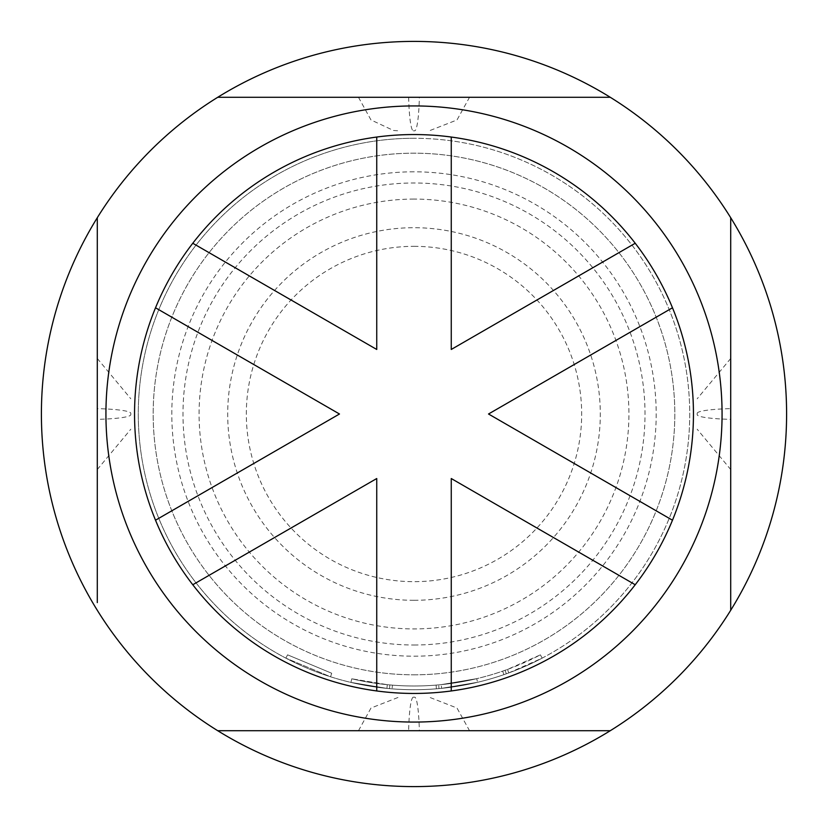 <?xml version="1.0" encoding="UTF-8"?>
<svg xmlns="http://www.w3.org/2000/svg" width="828" height="828" viewBox="0 0 828 828"><rect width="100%" height="100%" fill="white"/><g stroke="black" fill="none" stroke-linecap="round" stroke-linejoin="round"><path stroke-width="0.62" stroke-dasharray="4.14 3.1" d="M331.686 673.247L287.585 654.834L331.686 673.247L330.558 676.797L285.846 658.136L330.558 676.797L331.686 673.247M414 600.3A186.3 186.3 0 0 0 600.3 414A186.3 186.3 0 0 0 414 227.7A186.3 186.3 0 0 0 227.7 414A186.3 186.3 0 0 0 414 600.3M441.231 684.632A271.998 271.998 0 0 1 414 685.998A271.998 271.998 0 0 0 502.658 671.146L505.09 670.297A271.998 271.998 0 0 0 540.415 654.834L507.512 669.417A271.998 271.998 0 0 1 414 685.998A271.998 271.998 0 0 0 441.231 684.632L476.721 678.67A271.998 271.998 0 0 1 414 685.998A271.998 271.998 0 0 0 476.721 678.67A271.998 271.998 0 0 1 414 685.998A271.998 271.998 0 0 0 476.721 678.67A271.998 271.998 0 0 1 414 685.998A271.998 271.998 0 0 0 436.108 685.098L438.664 684.88L439.006 688.585L438.664 684.88A271.998 271.998 0 0 0 476.721 678.67A271.998 271.998 0 0 1 414 685.998A271.998 271.998 0 0 0 436.108 685.098L438.664 684.88L436.108 685.098A271.998 271.998 0 0 1 351.776 678.784A271.998 271.998 0 0 0 414 685.998A271.998 271.998 0 0 1 392.41 685.139A271.998 271.998 0 0 0 414 685.998A271.998 271.998 0 0 1 387.287 684.684A271.998 271.998 0 0 0 414 685.998A271.998 271.998 0 0 1 392.41 685.139A271.998 271.998 0 0 0 414 685.998A271.998 271.998 0 0 1 387.287 684.684A271.998 271.998 0 0 0 414 685.998A271.998 271.998 0 0 1 351.776 678.784A271.998 271.998 0 0 0 414 685.998A271.998 271.998 0 0 1 351.776 678.784A271.998 271.998 0 0 0 414 685.998A271.998 271.998 0 0 1 392.41 685.139L389.843 684.922L392.41 685.139A271.998 271.998 0 0 0 414 685.998A271.998 271.998 0 0 1 387.287 684.684L351.776 678.784L387.287 684.684A271.998 271.998 0 0 0 476.721 678.67L477.58 682.293L441.603 688.337L477.58 682.293A275.724 275.724 0 0 1 414 689.724A275.724 275.724 0 0 0 689.724 414A275.724 275.724 0 0 0 414 138.276A275.724 275.724 0 0 0 138.276 414A275.724 275.724 0 0 0 414 689.724A275.724 275.724 0 0 0 689.724 414A275.724 275.724 0 0 0 414 138.276A275.724 275.724 0 0 0 138.276 414A275.724 275.724 0 0 0 477.58 682.293A275.724 275.724 0 0 1 414 689.724A275.724 275.724 0 0 0 477.58 682.293A275.724 275.724 0 0 1 439.006 688.585L436.408 688.813A275.724 275.724 0 0 1 414 689.724A275.724 275.724 0 0 0 441.603 688.337L477.58 682.293A275.724 275.724 0 0 1 414 689.724A275.724 275.724 0 0 0 441.603 688.337A275.724 275.724 0 0 1 414 689.724A275.724 275.724 0 0 0 508.785 672.916L542.154 658.136A275.724 275.724 0 0 1 506.332 673.806L503.879 674.665A275.724 275.724 0 0 1 414 689.724A275.724 275.724 0 0 0 477.58 682.293A275.724 275.724 0 0 1 414 689.724A275.724 275.724 0 0 0 477.58 682.293A275.724 275.724 0 0 1 414 689.724A275.724 275.724 0 0 0 477.58 682.293L476.721 678.67L477.58 682.293L476.721 678.67L477.58 682.293L476.721 678.67L477.58 682.293L476.721 678.67L477.58 682.293L476.721 678.67L441.231 684.632L476.721 678.67L477.58 682.293L476.721 678.67A271.998 271.998 0 0 1 414 685.998A271.998 271.998 0 0 0 441.231 684.632L441.603 688.337M414 693.45A279.45 279.45 0 0 0 693.45 414A279.45 279.45 0 0 0 414 134.55A279.45 279.45 0 0 0 134.55 414A279.45 279.45 0 0 0 414 693.45A279.45 279.45 0 0 0 693.45 414A279.45 279.45 0 0 0 414 134.55A279.45 279.45 0 0 0 134.55 414A279.45 279.45 0 0 0 414 693.45A279.45 279.45 0 0 0 693.45 414A279.45 279.45 0 0 0 414 134.55A279.45 279.45 0 0 0 134.55 414A279.45 279.45 0 0 0 414 693.45M414 199.082A214.918 214.918 0 0 0 199.082 414A214.918 214.918 0 0 0 414 628.918A214.918 214.918 0 0 0 628.918 414A214.918 214.918 0 0 0 414 199.082M130.824 413.348L130.824 414.652L130.824 413.348A40.986 4.771 180 0 0 97.29 408.649L97.29 419.341A40.986 4.761 0 0 0 130.824 414.652M414.652 130.824L413.348 130.824L414.652 130.824A40.986 4.771 -90 0 0 419.351 97.29L469.528 97.29L457.015 119.956L429.214 130.824M414.652 697.176L413.348 697.176L414.652 697.176A40.986 4.761 -90 0 1 419.341 730.71L469.528 730.71L457.015 708.043L429.214 697.176M697.176 414.652L697.176 413.348L697.176 414.652A40.986 4.761 0 0 0 730.71 419.341L730.71 469.528L697.176 429.214M414 246.33A167.67 167.67 0 0 1 581.67 414A167.67 167.67 0 0 1 414 581.67A167.67 167.67 0 0 1 246.33 414A167.67 167.67 0 0 1 414 246.33M414 674.82A260.82 260.82 0 0 0 674.82 414A260.82 260.82 0 0 0 414 153.18A260.82 260.82 0 0 0 153.18 414A260.82 260.82 0 0 0 414 674.82A260.82 260.82 0 0 0 674.82 414A260.82 260.82 0 0 0 414 153.18A260.82 260.82 0 0 0 153.18 414A260.82 260.82 0 0 0 414 674.82M392.11 688.855A275.724 275.724 0 0 0 436.408 688.813A275.724 275.724 0 0 1 392.11 688.855L389.512 688.637L392.11 688.855A275.724 275.724 0 0 0 414 689.724A275.724 275.724 0 0 1 392.11 688.855L389.512 688.637L392.11 688.855A275.724 275.724 0 0 0 414 689.724A275.724 275.724 0 0 1 350.927 682.417A275.724 275.724 0 0 0 414 689.724A275.724 275.724 0 0 1 386.914 688.389L350.927 682.417L386.914 688.389A275.724 275.724 0 0 0 414 689.724A275.724 275.724 0 0 1 386.914 688.389L350.927 682.417L386.914 688.389A275.724 275.724 0 0 0 414 689.724A275.724 275.724 0 0 1 350.927 682.417A275.724 275.724 0 0 0 414 689.724A275.724 275.724 0 0 1 350.927 682.417A275.724 275.724 0 0 0 414 689.724A275.724 275.724 0 0 1 386.914 688.389L350.927 682.417L386.914 688.389A275.724 275.724 0 0 0 414 689.724A275.724 275.724 0 0 1 392.11 688.855L389.512 688.637L392.11 688.855L392.41 685.139L392.11 688.855M414 786.6A372.6 372.6 0 0 0 786.6 414A372.6 372.6 0 0 0 414 41.4A372.6 372.6 0 0 0 41.4 414A372.6 372.6 0 0 0 414 786.6M364.744 97.29L396.912 97.29M610.277 97.29L225.392 97.29M97.29 217.723L97.29 602.587M217.723 730.71L602.587 730.71M730.71 610.277L730.71 217.723M192.779 584.744L376.74 478.532L376.74 690.956M635.221 584.744L451.26 478.532L451.26 690.956M672.481 520.212L488.52 414L672.481 307.788M451.26 334.201L451.26 349.468L635.221 243.256M376.74 137.044L376.74 349.468L192.779 243.256M155.519 520.212L339.48 414L155.519 307.788M351.776 678.784L350.927 682.417L351.776 678.784M389.843 684.922L389.512 688.637L389.843 684.922M387.287 684.684L386.914 688.389L387.287 684.684M540.415 654.834L542.154 658.136L540.415 654.834M507.512 669.417L508.785 672.916M436.108 685.098L436.408 688.813M502.658 671.146L503.879 674.665M505.09 670.297L506.332 673.806L505.09 670.297M414 685.998A271.998 271.998 0 0 0 476.721 678.67A271.998 271.998 0 0 1 414 685.998M414 645.012A231.012 231.012 0 0 0 645.012 414A231.012 231.012 0 0 0 414 182.988A231.012 231.012 0 0 0 182.988 414A231.012 231.012 0 0 0 414 645.012M408.659 97.29A40.986 4.761 90 0 0 413.348 130.824M413.348 697.176A40.986 4.771 90 0 0 408.649 730.71M697.176 413.348A40.986 4.771 180 0 1 730.71 408.649M414 171.81A242.19 242.19 0 0 0 171.81 414A242.19 242.19 0 0 0 414 656.19A242.19 242.19 0 0 0 656.19 414A242.19 242.19 0 0 0 414 171.81M414 138.276A275.724 275.724 0 0 0 138.276 414A275.724 275.724 0 0 0 414 689.724M97.29 358.483L130.824 398.785M358.483 730.71L370.985 708.043L398.785 697.176M730.71 358.483L697.176 398.785M358.483 97.29L370.985 119.956L393.548 130.493L398.785 130.824M97.29 469.517L130.824 429.214M287.585 654.834L285.846 658.136"/><path stroke-width="1.24" d="M451.26 334.201L451.26 137.044A279.45 279.45 0 0 1 635.221 243.256L451.26 349.468L451.26 137.044A279.45 279.45 0 0 0 376.74 137.044L376.74 349.468L192.779 243.256A279.45 279.45 0 0 1 376.74 137.044M672.481 307.788A279.45 279.45 0 0 1 672.481 520.212L488.52 414L672.481 307.788A279.45 279.45 0 0 0 635.221 243.256M635.221 584.744A279.45 279.45 0 0 1 451.26 690.956L451.26 478.532L635.221 584.744A279.45 279.45 0 0 0 672.481 520.212M376.74 690.956A279.45 279.45 0 0 1 192.779 584.744L376.74 478.532L376.74 690.956A279.45 279.45 0 0 0 451.26 690.956M97.29 358.483L97.29 469.517M408.649 730.71L358.483 730.71M730.71 408.649L730.71 358.483M414 722.068A308.068 308.068 0 0 0 722.068 414A308.068 308.068 0 0 0 414 105.932A308.068 308.068 0 0 0 105.932 414A308.068 308.068 0 0 0 414 722.068M217.723 730.71L610.277 730.71A372.6 372.6 0 0 0 730.71 610.277L730.71 217.723A372.6 372.6 0 0 0 610.277 97.29L217.723 97.29A372.6 372.6 0 0 0 414 786.6A372.6 372.6 0 0 0 610.277 730.71L602.587 730.71M610.277 97.29A372.6 372.6 0 0 0 217.723 97.29L225.392 97.29M730.71 610.277A372.6 372.6 0 0 0 730.71 217.723M97.29 217.723L97.29 602.587M358.483 97.29L364.744 97.29M396.912 97.29L408.659 97.29M155.519 307.788L339.48 414L155.519 520.212A279.45 279.45 0 0 1 192.779 243.256M155.519 520.212A279.45 279.45 0 0 0 192.779 584.744"/></g></svg>
